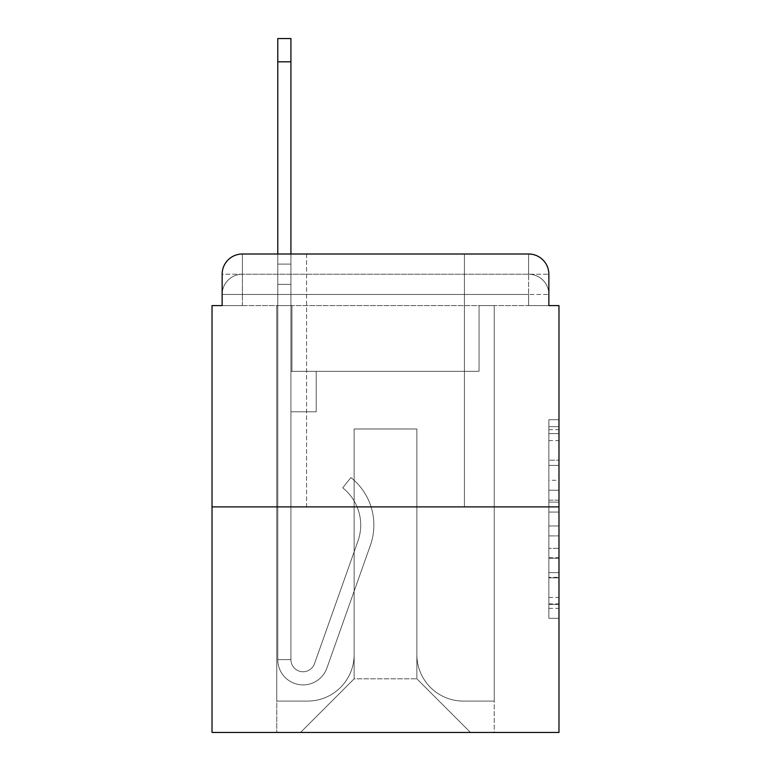 <?xml version="1.0" encoding="UTF-8"?>
<svg xmlns="http://www.w3.org/2000/svg" width="771" height="771" viewBox="0 0 771 771"><rect width="100%" height="100%" fill="white"/><g stroke="black" fill="none" stroke-linecap="round" stroke-linejoin="round"><path stroke-width="0.58" stroke-dasharray="3.85 2.89" d="M548.856 480.294L548.856 512.069L558.975 512.069L558.975 608.377L558.975 429.659L558.975 512.069L548.856 512.069L548.856 426.681L548.856 618.303L548.856 419.732L548.856 604.406L558.975 604.406L548.856 604.406L558.975 604.406L548.856 604.406L548.856 572.631L548.856 618.303L558.975 618.303L558.975 419.732L558.975 603.915L558.975 525.967L548.856 525.967L558.975 525.967L558.975 572.631L558.975 433.63L548.856 433.63L558.975 433.63L558.975 618.303L558.975 429.659L558.975 618.303L548.856 618.303L548.856 419.732L558.975 419.732L558.975 429.659L558.975 419.732L558.975 429.659L558.975 419.732L558.975 426.681L558.975 419.732L548.856 419.732L548.856 433.63L558.975 433.63L548.856 433.63L548.856 480.294L558.975 480.294M306.598 254.006L306.598 506.884L464.402 506.884L306.598 506.884L464.402 506.884L306.598 506.884L306.598 254.006L464.402 254.006L306.598 254.006L464.402 254.006L306.598 254.006L464.402 254.006L464.402 506.884L464.402 254.006M222.144 305.586L242.373 305.586L222.144 305.586L242.373 305.586L222.144 305.586L222.144 294.464L528.627 294.464L222.144 294.464L242.373 294.464L242.373 274.235L528.627 274.235L242.373 274.235L528.627 274.235L528.627 294.464L548.856 294.464L528.627 294.464L528.627 274.235L528.627 294.464L548.856 294.464L528.627 294.464L548.856 294.464L528.627 294.464L548.856 294.464L528.627 294.464L548.856 294.464L528.627 294.464L548.856 294.464L528.627 294.464L548.856 294.464L528.627 294.464L548.856 294.464L528.627 294.464L528.627 274.235L528.627 294.464L528.627 274.235L528.627 294.464L528.627 274.235L528.627 294.464L528.627 274.235L528.627 294.464L528.627 274.235L528.627 294.464L528.627 274.235L528.627 294.464L528.627 274.235L548.856 274.235L222.144 274.235A20.229 20.229 0 0 1 242.373 254.006L528.627 254.006L242.373 254.006A20.229 20.229 0 0 0 222.144 274.235L242.373 274.235A20.229 20.229 0 0 0 222.144 294.464L242.373 294.464L242.373 274.235A20.229 20.229 0 0 0 222.144 294.464L242.373 294.464L222.144 294.464L242.373 294.464L222.144 294.464L242.373 294.464L222.144 294.464L242.373 294.464L222.144 294.464L242.373 294.464L222.144 294.464L222.144 305.586L222.144 294.464L222.144 305.586L222.144 294.464L222.144 305.586L222.144 294.464L222.144 305.586L212.025 305.586L212.025 732.45L558.975 732.45L558.975 305.586L548.856 305.586L548.856 274.235A20.229 20.229 0 0 0 528.627 254.006A20.229 20.229 0 0 1 548.856 274.235L548.856 305.586L222.144 305.586L222.144 274.235L222.144 305.586L548.856 305.586L528.627 305.586L548.856 305.586L528.627 305.586L548.856 305.586L528.627 305.586L548.856 305.586L528.627 305.586L548.856 305.586L528.627 305.586L548.856 305.586L528.627 305.586L548.856 305.586L528.627 305.586L548.856 305.586L528.627 305.586L528.627 274.235L528.627 305.586L528.627 294.464L528.627 305.586L528.627 294.464L528.627 305.586L528.627 294.464L528.627 305.586L528.627 294.464L528.627 305.586L528.627 294.464L528.627 305.586L528.627 294.464L528.627 305.586L528.627 294.464L528.627 305.586L528.627 294.464L528.627 305.586L548.856 305.586L548.856 294.464A20.229 20.229 0 0 0 528.627 274.235L528.627 254.006A20.229 20.229 0 0 1 548.856 274.235A20.229 20.229 0 0 0 528.627 254.006L528.627 274.235A20.229 20.229 0 0 1 548.856 294.464A20.229 20.229 0 0 0 528.627 274.235A20.229 20.229 0 0 1 548.856 294.464A20.229 20.229 0 0 0 528.627 274.235A20.229 20.229 0 0 1 548.856 294.464A20.229 20.229 0 0 0 528.627 274.235A20.229 20.229 0 0 1 548.856 294.464L548.856 305.586M558.975 500.157L558.975 490.231L558.975 500.157L548.856 500.157L548.856 460.191L548.856 577.845L548.856 548.306L558.975 548.306L548.856 548.306L548.856 618.303L558.975 618.303L548.856 618.303L558.975 618.303L548.856 618.303L548.856 419.732L558.975 419.732L548.856 419.732L558.975 419.732L548.856 419.732L548.856 500.157L558.975 500.157M212.025 506.884L558.975 506.884M277.772 254.006L290.927 254.006L290.927 264.116L290.927 38.55L290.927 371.343L316.206 371.343L290.927 371.343L316.206 371.343L290.927 371.343L290.927 659.619A12.134 12.134 0 0 0 314.501 663.677A12.134 12.134 0 0 1 290.927 659.619A12.134 12.134 0 0 0 314.501 663.677L357.985 540.972A47.542 47.542 0 0 0 342.729 487.85A47.542 47.542 0 0 1 357.985 540.972A47.542 47.542 0 0 0 342.729 487.85L350.901 477.548A60.687 60.687 0 0 1 370.379 545.357L326.894 668.072A25.289 25.289 0 0 1 277.772 659.619L277.772 264.116L290.927 264.116L290.927 38.55L290.927 371.343L290.927 38.55L290.927 371.343L316.206 371.343L316.206 411.801L316.206 371.343L316.206 411.801L290.927 411.801L290.927 659.619L277.772 659.619L277.772 264.116L290.927 264.116L290.927 38.55L290.927 371.343L316.206 371.343L290.927 371.343L290.927 411.801L290.927 38.55L290.927 371.343L316.206 371.343L290.927 371.343L316.206 371.343L316.206 411.801L290.927 411.801L290.927 659.619L277.772 659.619L277.772 38.55L277.772 284.345L277.772 264.116L290.927 264.116L290.927 38.55L277.772 38.55L277.772 264.116L290.927 264.116L290.927 284.345L290.927 264.116L277.772 264.116L290.927 264.116L277.772 264.116L277.772 38.55L277.772 284.345L277.772 264.116L290.927 264.116L277.772 264.116L290.927 264.116L277.772 264.116L277.772 38.55L277.772 284.345L277.772 264.116L290.927 264.116L277.772 264.116L290.927 264.116L277.772 264.116L277.772 38.55L277.772 284.345L277.772 264.116L290.927 264.116L277.772 264.116L290.927 264.116L277.772 264.116L277.772 38.55L277.772 284.345L277.772 264.116L290.927 264.116L277.772 264.116L290.927 264.116L277.772 264.116L277.772 38.55L277.772 284.345L277.772 264.116L290.927 264.116L277.772 264.116L290.927 264.116L290.927 659.619A12.134 12.134 0 0 0 314.501 663.677L357.985 540.972A47.542 47.542 0 0 0 342.729 487.85L350.901 477.548A60.687 60.687 0 0 1 370.379 545.357L326.894 668.072A25.289 25.289 0 0 1 277.772 659.619L277.772 284.345L290.927 284.345L290.927 371.343L290.927 264.116L277.772 264.116L277.772 38.55L277.772 284.345L290.927 284.345L290.927 371.343L316.206 371.343L316.206 411.801L290.927 411.801L290.927 371.343L316.206 371.343L290.927 371.343L290.927 659.619A12.134 12.134 0 0 0 314.501 663.677A12.134 12.134 0 0 1 290.927 659.619L277.772 659.619L277.772 284.345L290.927 284.345L290.927 264.116L277.772 264.116L290.927 264.116L277.772 264.116L277.772 61.815L277.772 284.345L290.927 284.345L290.927 371.343L290.927 284.345L290.927 371.343L316.206 371.343L290.927 371.343L316.206 371.343L316.206 411.801L290.927 411.801L290.927 659.619L277.772 659.619L277.772 284.345L290.927 284.345L290.927 411.801L290.927 371.343L316.206 371.343L316.206 411.801L316.206 371.343L290.927 371.343L316.206 371.343L290.927 371.343L290.927 659.619A12.134 12.134 0 0 0 314.501 663.677L357.985 540.972A47.542 47.542 0 0 0 342.729 487.85A47.542 47.542 0 0 1 357.985 540.972A47.542 47.542 0 0 0 342.729 487.85L350.901 477.548A60.687 60.687 0 0 1 370.379 545.357L326.894 668.072A25.289 25.289 0 0 1 277.772 659.619L277.772 284.345L290.927 284.345L290.927 371.343L316.206 371.343L316.206 411.801L316.206 371.343L316.206 411.801L290.927 411.801L290.927 659.619A12.134 12.134 0 0 0 314.501 663.677L357.985 540.972A47.542 47.542 0 0 0 342.729 487.85L350.901 477.548A60.687 60.687 0 0 1 370.379 545.357L326.894 668.072A25.289 25.289 0 0 1 277.772 659.619L277.772 284.345L290.927 284.345L290.927 371.343L316.206 371.343L290.927 371.343L290.927 411.801L290.927 371.343L316.206 371.343L290.927 371.343L316.206 371.343L316.206 411.801L290.927 411.801L290.927 659.619L277.772 659.619L277.772 284.345L290.927 284.345L290.927 659.619L277.772 659.619L277.772 284.345L290.927 284.345L277.772 284.345L290.927 284.345L277.772 284.345L290.927 284.345L277.772 284.345L290.927 284.345L277.772 284.345L290.927 284.345L277.772 284.345L277.772 659.619L277.772 264.116L290.927 264.116L277.772 264.116L290.927 264.116L277.772 264.116L277.772 254.006M416.86 654.56A46.53 46.53 0 0 0 463.39 701.09A46.53 46.53 0 0 1 416.86 654.56L416.86 428.994L416.86 654.56A46.53 46.53 0 0 0 463.39 701.09L494.24 701.09L463.39 701.09A46.53 46.53 0 0 1 416.86 654.56L416.86 428.994L354.14 428.994L416.86 428.994L416.86 654.56A46.53 46.53 0 0 0 463.39 701.09L494.24 701.09L463.39 701.09A46.53 46.53 0 0 1 416.86 654.56L416.86 428.994L354.14 428.994L354.14 654.56L354.14 428.994L416.86 428.994L416.86 654.56A46.53 46.53 0 0 0 463.39 701.09L494.24 701.09L463.39 701.09A46.53 46.53 0 0 1 416.86 654.56L416.86 428.994L354.14 428.994L354.14 654.56A46.53 46.53 0 0 1 307.61 701.09A46.53 46.53 0 0 0 354.14 654.56L354.14 428.994L416.86 428.994L416.86 654.56A46.53 46.53 0 0 0 463.39 701.09L494.24 701.09L463.39 701.09A46.53 46.53 0 0 1 416.86 654.56L416.86 428.994L354.14 428.994L354.14 654.56A46.53 46.53 0 0 1 307.61 701.09L276.76 701.09L307.61 701.09A46.53 46.53 0 0 0 354.14 654.56L354.14 428.994L416.86 428.994L416.86 654.56A46.53 46.53 0 0 0 463.39 701.09L494.24 701.09L463.39 701.09A46.53 46.53 0 0 1 416.86 654.56L416.86 428.994L354.14 428.994L354.14 654.56A46.53 46.53 0 0 1 307.61 701.09L276.76 701.09L307.61 701.09A46.53 46.53 0 0 0 354.14 654.56L354.14 428.994L416.86 428.994L416.86 654.56A46.53 46.53 0 0 0 463.39 701.09L494.24 701.09L463.39 701.09A46.53 46.53 0 0 1 416.86 654.56L416.86 428.994L354.14 428.994L354.14 654.56A46.53 46.53 0 0 1 307.61 701.09L276.76 701.09L307.61 701.09A46.53 46.53 0 0 0 354.14 654.56L354.14 428.994L416.86 428.994L416.86 654.56A46.53 46.53 0 0 0 463.39 701.09L494.24 701.09L463.39 701.09A46.53 46.53 0 0 1 416.86 654.56L416.86 428.994L354.14 428.994L354.14 654.56A46.53 46.53 0 0 1 307.61 701.09L276.76 701.09L307.61 701.09A46.53 46.53 0 0 0 354.14 654.56L354.14 428.994L416.86 428.994L416.86 654.56M276.76 305.586L276.76 701.09L307.61 701.09A46.53 46.53 0 0 0 354.14 654.56A46.53 46.53 0 0 1 307.61 701.09L276.76 701.09L276.76 305.586L291.939 305.586L291.939 371.343L479.061 371.343L291.939 371.343L479.061 371.343L291.939 371.343L479.061 371.343L291.939 371.343L479.061 371.343L291.939 371.343L479.061 371.343L291.939 371.343L479.061 371.343L291.939 371.343L479.061 371.343L291.939 371.343L479.061 371.343L291.939 371.343L479.061 371.343L291.939 371.343L291.939 305.586L276.76 305.586L276.76 701.09L276.76 305.586L291.939 305.586L291.939 371.343L291.939 305.586L276.76 305.586L276.76 701.09L276.76 305.586L291.939 305.586L291.939 371.343L291.939 305.586L276.76 305.586L276.76 701.09L276.76 305.586L291.939 305.586L291.939 371.343L291.939 305.586L276.76 305.586L276.76 701.09L276.76 305.586L291.939 305.586L291.939 371.343L291.939 305.586L276.76 305.586L276.76 701.09L276.76 305.586L291.939 305.586L291.939 371.343L291.939 305.586L276.76 305.586L276.76 701.09L276.76 305.586L291.939 305.586L291.939 371.343L291.939 305.586L276.76 305.586L276.76 701.09L307.61 701.09A46.53 46.53 0 0 0 354.14 654.56L354.14 428.994L354.14 654.56A46.53 46.53 0 0 1 307.61 701.09A46.53 46.53 0 0 0 354.14 654.56L354.14 428.994L416.86 428.994L354.14 428.994L354.14 654.56A46.53 46.53 0 0 1 307.61 701.09L276.76 701.09L276.76 305.586L291.939 305.586L291.939 371.343L291.939 305.586L276.76 305.586L276.76 732.45L300.536 732.45L276.76 732.45L276.76 305.586L291.939 305.586L291.939 371.343L291.939 305.586L276.76 305.586M479.061 305.586L479.061 371.343L479.061 305.586L494.24 305.586L494.24 701.09L463.39 701.09L494.24 701.09L494.24 305.586L479.061 305.586L479.061 371.343L479.061 305.586L494.24 305.586L494.24 701.09L494.24 305.586L479.061 305.586L479.061 371.343L479.061 305.586L494.24 305.586L494.24 701.09L494.24 305.586L479.061 305.586L479.061 371.343L479.061 305.586L494.24 305.586L494.24 701.09L494.24 305.586L479.061 305.586L479.061 371.343L479.061 305.586L494.24 305.586L494.24 701.09L494.24 305.586L479.061 305.586L479.061 371.343L479.061 305.586L494.24 305.586L494.24 701.09L494.24 305.586L479.061 305.586L479.061 371.343L479.061 305.586L494.24 305.586L494.24 701.09L494.24 305.586L479.061 305.586L479.061 371.343L479.061 305.586L494.24 305.586L494.24 701.09L494.24 305.586L479.061 305.586L479.061 371.343L479.061 305.586L494.24 305.586L494.24 732.45L300.536 732.45L494.24 732.45L494.24 305.586L479.061 305.586M416.86 428.994L416.86 678.837L416.86 428.994L354.14 428.994L354.14 678.837L416.86 678.837L354.14 678.837L354.14 428.994L354.14 678.837L300.536 732.45L354.14 678.837L300.536 732.45L354.14 678.837L354.14 428.994L416.86 428.994L416.86 678.837L470.464 732.45L416.86 678.837L470.464 732.45L416.86 678.837L416.86 428.994L354.14 428.994L416.86 428.994M242.373 254.006A20.229 20.229 0 0 0 222.144 274.235A20.229 20.229 0 0 1 242.373 254.006L242.373 274.235A20.229 20.229 0 0 0 222.144 294.464L242.373 294.464L222.144 294.464A20.229 20.229 0 0 1 242.373 274.235A20.229 20.229 0 0 0 222.144 294.464A20.229 20.229 0 0 1 242.373 274.235A20.229 20.229 0 0 0 222.144 294.464A20.229 20.229 0 0 1 242.373 274.235L242.373 254.006M548.856 512.069L558.975 512.069L548.856 512.069M548.856 426.681L548.856 419.732L548.856 426.681L558.975 426.681L548.856 426.681M548.856 577.354L548.856 535.903L548.856 577.354L558.975 577.354L548.856 577.354M548.856 535.903L548.856 525.967L558.975 525.967L548.856 525.967L548.856 535.903L558.975 535.903L548.856 535.903M548.856 460.191L548.856 433.63L548.856 460.191L558.975 460.191L548.856 460.191M548.856 419.732L558.975 419.732L548.856 419.732L548.856 429.659L548.856 419.732L558.975 419.732M548.856 618.303L558.975 618.303L548.856 618.303L548.856 608.377L548.856 618.303M314.501 663.677A12.134 12.134 0 0 1 290.927 659.619A12.134 12.134 0 0 0 314.501 663.677L357.985 540.972A47.542 47.542 0 0 0 342.729 487.85A47.542 47.542 0 0 1 357.985 540.972A47.542 47.542 0 0 0 342.729 487.85L350.901 477.548A60.687 60.687 0 0 1 370.379 545.357L326.894 668.072A25.289 25.289 0 0 1 277.772 659.619A25.289 25.289 0 0 0 326.894 668.072A25.289 25.289 0 0 1 277.772 659.619A25.289 25.289 0 0 0 326.894 668.072A25.289 25.289 0 0 1 277.772 659.619A25.289 25.289 0 0 0 326.894 668.072A25.289 25.289 0 0 1 277.772 659.619A25.289 25.289 0 0 0 326.894 668.072A25.289 25.289 0 0 1 277.772 659.619A25.289 25.289 0 0 0 326.894 668.072A25.289 25.289 0 0 1 277.772 659.619A25.289 25.289 0 0 0 326.894 668.072A25.289 25.289 0 0 1 277.772 659.619L290.927 659.619A12.134 12.134 0 0 0 314.501 663.677L357.985 540.972A47.542 47.542 0 0 0 342.729 487.85L350.901 477.548A60.687 60.687 0 0 1 370.379 545.357L326.894 668.072A25.289 25.289 0 0 1 277.772 659.619L290.927 659.619A12.134 12.134 0 0 0 314.501 663.677A12.134 12.134 0 0 1 290.927 659.619A12.134 12.134 0 0 0 314.501 663.677L357.985 540.972A47.542 47.542 0 0 0 342.729 487.85A47.542 47.542 0 0 1 357.985 540.972A47.542 47.542 0 0 0 342.729 487.85L350.901 477.548A60.687 60.687 0 0 1 370.379 545.357L326.894 668.072A25.289 25.289 0 0 1 277.772 659.619A25.289 25.289 0 0 0 326.894 668.072A25.289 25.289 0 0 1 277.772 659.619L290.927 659.619L277.772 659.619A25.289 25.289 0 0 0 326.894 668.072A25.289 25.289 0 0 1 277.772 659.619A25.289 25.289 0 0 0 326.894 668.072A25.289 25.289 0 0 1 277.772 659.619L290.927 659.619A12.134 12.134 0 0 0 314.501 663.677L357.985 540.972A47.542 47.542 0 0 0 342.729 487.85L350.901 477.548A60.687 60.687 0 0 1 370.379 545.357L326.894 668.072A25.289 25.289 0 0 1 277.772 659.619L290.927 659.619A12.134 12.134 0 0 0 314.501 663.677A12.134 12.134 0 0 1 290.927 659.619A12.134 12.134 0 0 0 314.501 663.677L357.985 540.972A47.542 47.542 0 0 0 342.729 487.85A47.542 47.542 0 0 1 357.985 540.972A47.542 47.542 0 0 0 342.729 487.85L350.901 477.548A60.687 60.687 0 0 1 370.379 545.357L326.894 668.072A25.289 25.289 0 0 1 277.772 659.619A25.289 25.289 0 0 0 326.894 668.072A25.289 25.289 0 0 1 277.772 659.619L290.927 659.619A12.134 12.134 0 0 0 314.501 663.677L357.985 540.972A47.542 47.542 0 0 0 342.729 487.85L350.901 477.548A60.687 60.687 0 0 1 370.379 545.357L326.894 668.072A25.289 25.289 0 0 1 277.772 659.619L290.927 659.619A12.134 12.134 0 0 0 314.501 663.677A12.134 12.134 0 0 1 290.927 659.619A12.134 12.134 0 0 0 314.501 663.677L357.985 540.972A47.542 47.542 0 0 0 342.729 487.85A47.542 47.542 0 0 1 357.985 540.972A47.542 47.542 0 0 0 342.729 487.85L350.901 477.548A60.687 60.687 0 0 1 370.379 545.357L326.894 668.072A25.289 25.289 0 0 1 277.772 659.619A25.289 25.289 0 0 0 326.894 668.072A25.289 25.289 0 0 1 277.772 659.619L290.927 659.619L277.772 659.619A25.289 25.289 0 0 0 326.894 668.072A25.289 25.289 0 0 1 277.772 659.619A25.289 25.289 0 0 0 326.894 668.072L370.379 545.357A60.687 60.687 0 0 0 350.901 477.548A60.687 60.687 0 0 1 370.379 545.357A60.687 60.687 0 0 0 350.901 477.548A60.687 60.687 0 0 1 370.379 545.357A60.687 60.687 0 0 0 350.901 477.548A60.687 60.687 0 0 1 370.379 545.357A60.687 60.687 0 0 0 350.901 477.548A60.687 60.687 0 0 1 370.379 545.357A60.687 60.687 0 0 0 350.901 477.548A60.687 60.687 0 0 1 370.379 545.357A60.687 60.687 0 0 0 350.901 477.548A60.687 60.687 0 0 1 370.379 545.357A60.687 60.687 0 0 0 350.901 477.548A60.687 60.687 0 0 1 370.379 545.357A60.687 60.687 0 0 0 350.901 477.548A60.687 60.687 0 0 1 370.379 545.357A60.687 60.687 0 0 0 350.901 477.548A60.687 60.687 0 0 1 370.379 545.357A60.687 60.687 0 0 0 350.901 477.548A60.687 60.687 0 0 1 370.379 545.357A60.687 60.687 0 0 0 350.901 477.548A60.687 60.687 0 0 1 370.379 545.357A60.687 60.687 0 0 0 350.901 477.548A60.687 60.687 0 0 1 370.379 545.357A60.687 60.687 0 0 0 350.901 477.548L342.729 487.85A47.542 47.542 0 0 1 357.985 540.972A47.542 47.542 0 0 0 342.729 487.85L350.901 477.548L342.729 487.85A47.542 47.542 0 0 1 357.985 540.972L314.501 663.677A12.134 12.134 0 0 1 290.927 659.619A12.134 12.134 0 0 0 314.501 663.677L357.985 540.972L314.501 663.677A12.134 12.134 0 0 1 290.927 659.619A12.134 12.134 0 0 0 314.501 663.677L357.985 540.972L314.501 663.677A12.134 12.134 0 0 1 290.927 659.619L277.772 659.619L290.927 659.619A12.134 12.134 0 0 0 314.501 663.677L357.985 540.972A47.542 47.542 0 0 0 342.729 487.85L350.901 477.548L342.729 487.85A47.542 47.542 0 0 1 357.985 540.972L314.501 663.677A12.134 12.134 0 0 1 290.927 659.619L290.927 371.343L316.206 371.343L316.206 411.801L290.927 411.801L290.927 659.619A12.134 12.134 0 0 0 314.501 663.677L357.985 540.972A47.542 47.542 0 0 0 342.729 487.85L350.901 477.548L342.729 487.85A47.542 47.542 0 0 1 357.985 540.972L314.501 663.677A12.134 12.134 0 0 1 290.927 659.619L290.927 371.343L316.206 371.343L290.927 371.343L290.927 659.619A12.134 12.134 0 0 0 314.501 663.677L357.985 540.972A47.542 47.542 0 0 0 342.729 487.85L350.901 477.548L342.729 487.85A47.542 47.542 0 0 1 357.985 540.972L314.501 663.677A12.134 12.134 0 0 1 290.927 659.619L290.927 371.343L316.206 371.343L316.206 411.801L290.927 411.801L290.927 659.619A12.134 12.134 0 0 0 314.501 663.677L357.985 540.972A47.542 47.542 0 0 0 342.729 487.85L350.901 477.548L342.729 487.85A47.542 47.542 0 0 1 357.985 540.972L314.501 663.677A12.134 12.134 0 0 1 290.927 659.619L290.927 371.343L316.206 371.343L316.206 411.801L316.206 371.343L290.927 371.343L316.206 371.343L316.206 411.801L316.206 371.343L316.206 411.801L290.927 411.801L290.927 659.619A12.134 12.134 0 0 0 314.501 663.677L357.985 540.972A47.542 47.542 0 0 0 342.729 487.85L350.901 477.548L342.729 487.85A47.542 47.542 0 0 1 357.985 540.972L314.501 663.677M316.206 411.801L290.927 411.801L290.927 371.343L316.206 371.343L316.206 411.801L290.927 411.801L316.206 411.801L316.206 371.343L316.206 411.801L316.206 371.343L290.927 371.343L316.206 371.343L316.206 411.801L290.927 411.801L316.206 411.801L290.927 411.801L316.206 411.801L316.206 371.343L316.206 411.801L316.206 371.343L316.206 411.801L290.927 411.801L316.206 411.801L290.927 411.801L316.206 411.801L316.206 371.343L316.206 411.801L290.927 411.801L316.206 411.801L290.927 411.801L316.206 411.801L316.206 371.343L316.206 411.801L290.927 411.801L316.206 411.801L290.927 411.801L316.206 411.801L316.206 371.343L316.206 411.801L290.927 411.801L316.206 411.801L290.927 411.801L316.206 411.801L316.206 371.343L316.206 411.801L290.927 411.801L316.206 411.801M342.729 487.85L350.901 477.548L342.729 487.85M277.772 264.116L290.927 264.116L277.772 264.116M242.373 305.586L242.373 294.464L242.373 305.586M548.856 572.631L558.975 572.631L548.856 572.631M548.856 557.741L558.975 557.741M548.856 465.405L558.975 465.405L548.856 465.405M548.856 429.659L558.975 429.659M548.856 608.377L558.975 608.377M548.856 597.458L558.975 597.458M548.856 440.588L558.975 440.588M548.856 502.143L558.975 502.143L548.856 502.143M548.856 558.243L558.975 558.243L548.856 558.243M548.856 577.845L558.975 577.845L548.856 577.845M548.856 490.231L558.975 490.231L548.856 490.231M277.772 61.815L290.927 61.815M548.856 603.915L558.975 603.915M548.856 604.406L558.975 604.406M548.856 433.63L558.975 433.63M277.772 38.55L290.927 38.55"/><path stroke-width="1.16" d="M222.144 274.235L222.144 305.586L222.144 274.235A20.229 20.229 0 0 1 242.373 254.006L277.772 254.006L277.772 38.55L290.927 38.55L290.927 254.006L306.598 254.006M558.975 506.884L212.025 506.884L212.025 732.45L558.975 732.45L558.975 305.586L548.856 305.586L548.856 274.235A20.229 20.229 0 0 0 528.627 254.006L242.373 254.006M212.025 506.884L212.025 305.586L222.144 305.586M464.402 254.006L528.627 254.006M548.856 305.586L548.856 274.235M277.772 61.815L290.927 61.815"/></g></svg>
